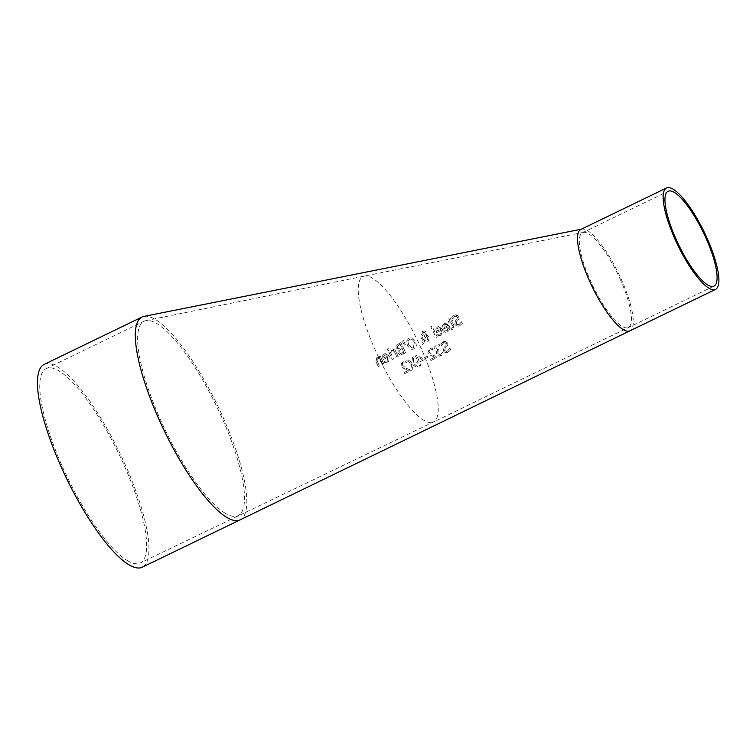 <?xml version="1.0" encoding="UTF-8"?>
<svg xmlns="http://www.w3.org/2000/svg" width="756" height="756" viewBox="0 0 756 756"><rect width="100%" height="100%" fill="white"/><g stroke="black" fill="none" stroke-linecap="round" stroke-linejoin="round"><path stroke-width="0.57" stroke-dasharray="3.78 2.83" d="M403.751 363.003L406.435 362.729A87.186 22.831 64.2 0 0 405.83 361.274L403.08 361.869L401.861 362.785L401.143 364.685L402.759 367.888L408.259 370.421L403.61 372.736L404.063 373.927L409.903 371.016L409.346 369.561L406.095 368.238L402.75 365.517L402.683 364.005L403.666 363.012L406.359 362.729L405.83 361.274L403.156 361.869L401.521 366.084L402.844 367.888L408.334 370.421L403.695 372.736A88.027 23.049 -115.8 0 1 404.148 373.927L409.979 371.007A87.157 22.822 64.2 0 0 409.421 369.561L406.17 368.238L402.835 365.517L402.768 363.995L403.666 363.012M443.479 329.153L448.317 326.705L447.344 330.618L444.49 330.911A80.779 21.149 -115.8 0 1 445.171 332.319L447.873 331.752L449.47 326.006L445.586 323.181L444.178 323.559L442.591 325.439L443.129 328.454A80.797 21.159 -115.8 0 1 443.479 329.153L448.242 326.705L447.268 330.627L444.415 330.911L445.086 332.319L447.788 331.752L449.896 329.427L449.385 326.016L445.501 323.181L444.093 323.568L442.506 325.439L443.394 329.162M439.671 335.626L441.107 335.163L442.723 329.427L438.858 326.592L437.45 326.979L435.853 328.851L436.382 331.865A81.818 21.423 -115.8 0 1 436.722 332.574L441.57 330.117L440.587 334.039L437.733 334.322A81.799 21.414 -115.8 0 1 438.404 335.73L441.022 335.173L442.515 334.02L443.262 332.186L442.638 329.427L438.773 326.592L437.365 326.979L435.777 328.851L436.647 332.574L441.485 330.117L440.502 334.039L437.648 334.332L438.319 335.73L439.595 335.626M458.816 316.641L457.096 315.091L455.755 314.874L454.158 315.309L451.748 317.378A79.087 20.705 -115.8 0 1 452.598 318.994L454.696 316.528L456.312 316.263L457.456 317.151L457.068 319.353L455.433 320.856L454.876 324.362L456.794 326.101L459.676 325.798L462.351 323.455A78.18 20.469 64.2 0 0 461.51 321.754L459.194 324.579L456.586 324.39L456.643 321.782L459.166 318.786L458.816 316.641L455.67 314.874L454.072 315.318L451.672 317.378L452.523 318.994L454.611 316.528L455.717 316.216L457.371 317.151L456.983 319.353L455.348 320.865L454.8 324.371L456.709 326.11L457.947 326.29L459.601 325.798L462.275 323.464L461.434 321.754L459.119 324.579L457.852 324.957L456.199 323.927L456.558 321.782L459.081 318.786L458.731 316.641M432.007 326.223L430.835 326.819A82.187 21.518 -115.8 0 1 436.089 337.478L437.28 336.883A82.007 21.47 64.2 0 0 432.007 326.223L430.75 326.828L436.014 337.478L437.195 336.883L431.931 326.233M450.056 320.846L447.892 321.943A79.834 20.903 -115.8 0 1 448.44 323.01L450.604 321.914A79.503 20.818 -115.8 0 1 452.438 325.562L453.005 327.131L451.115 328.378A79.834 20.903 -115.8 0 1 451.672 329.531L453.08 329.087L453.912 325.562A79.323 20.771 64.2 0 0 451.776 321.319L452.57 320.913A79.21 20.743 64.2 0 0 452.022 319.854L451.228 320.251A79.323 20.771 64.2 0 0 450.085 318.059L448.913 318.654A79.503 20.818 -115.8 0 1 450.056 320.846L447.817 321.952L448.355 323.01L450.519 321.914L452.353 325.562L452.92 327.14L451.03 328.378L451.587 329.54L453.005 329.096L453.827 325.562L451.701 321.319L452.485 320.922L451.937 319.854L451.143 320.26L450 318.059L448.828 318.654L449.971 320.856M408.949 338.215L406.633 341.126L407.418 345.624L410.376 348.988L412.152 349.366L414.033 348.856L416.414 345.946L415.677 341.457L412.634 338.083L410.81 337.715L408.873 338.225L406.548 341.126L407.333 345.624L410.291 348.998L413.957 348.866L416.339 345.946L415.602 341.457L412.559 338.083L408.873 338.225M424.938 331.043L422.736 331.232L421.451 334.539L422.51 335.749L424.503 336.165L423.502 339.765L421.952 336.874L420.733 337.488A84.048 22.009 -115.8 0 1 421.054 338.149L423.171 340.871L422.113 344.528L423.719 343.715L424.314 341.608L427.943 341.854L429.446 337.356L427.981 335.758L426.271 335.258L426.403 332.347L424.938 331.043L422.661 331.232L421.375 334.539L422.424 335.749L424.428 336.174L423.426 339.765L421.876 336.874L420.648 337.497L423.095 340.871L422.028 344.528L423.634 343.725L424.239 341.608L426.044 342.222L427.868 341.854L429.361 337.365L427.905 335.768L426.195 335.258L426.318 332.347L424.853 331.043M405.31 344.717L403.638 340.606L402.249 341.315L404.46 345.142L405.31 344.717L403.553 340.616L402.164 341.315L404.375 345.152L405.225 344.717M400.869 342.581L396.153 345.483L396.097 347.855L398.45 349.376A87.441 22.897 -115.8 0 1 398.478 349.433L397.911 352.854L399.933 354.677L405.698 352.787A86.751 22.718 64.2 0 0 400.869 342.581L396.068 345.483L396.021 347.864L398.393 349.433L397.826 352.854L400.86 354.781L405.622 352.797L400.793 342.581M393.999 350.642L390.937 350.822A88.443 23.152 -115.8 0 1 391.57 352.164L394.509 351.729A88.055 23.058 -115.8 0 1 396.995 357.163L398.185 356.567A87.876 23.011 64.2 0 0 394.632 348.903L393.451 349.499A88.055 23.058 -115.8 0 1 393.999 350.642L391.315 350.548L390.852 350.831L391.495 352.164M388.792 351.852A88.754 23.238 -115.8 0 1 392.317 359.516L393.507 358.92A88.584 23.19 64.2 0 0 389.973 351.256L388.716 351.852L392.241 359.525L393.422 358.93L389.898 351.256L388.716 351.852M388.792 348.601L387.459 349.281A88.773 23.238 -115.8 0 1 388.102 350.623L389.444 349.943A88.565 23.19 64.2 0 0 388.792 348.601L387.374 349.281L388.026 350.623L389.359 349.943L388.716 348.61M434.785 357.201L430.145 359.525A84.086 22.018 -115.8 0 1 430.608 360.706L436.439 357.796A83.217 21.792 64.2 0 0 435.862 356.341L432.583 355.018L429.2 352.305L429.115 350.784L430.088 349.792L432.706 349.518L432.158 348.062L429.484 348.658L427.887 352.872L429.238 354.677L434.785 357.201L430.06 359.525L430.533 360.706L436.354 357.796L435.777 356.35L432.508 355.027L429.115 352.305L429.039 350.793L430.013 349.801L432.791 349.518A83.245 21.801 64.2 0 0 432.158 348.062L429.399 348.658L427.801 352.872L429.153 354.677L434.7 357.201M438.404 355.934L441.107 355.717L443.441 353.799A82.149 21.508 64.2 0 0 442.855 352.343L440.71 354.498L439.056 354.64L437.885 353.307L437.837 351.54L439.642 350.189A82.442 21.584 64.2 0 0 439.17 349.055L437.677 349.565L436.099 348.507L436.117 347.155L437.119 346.267L439.869 345.974A82.187 21.518 64.2 0 0 439.236 344.528L436.42 345.133L434.7 346.702L434.681 349.017L437.431 350.529L436.439 351.833L436.562 354.054L438.329 355.934L439.491 356.152L443.356 353.799L442.77 352.353L440.635 354.498L438.971 354.64L437.809 353.307L437.762 351.54L439.567 350.198L439.085 349.055L437.592 349.574L436.023 348.516L436.032 347.155L437.044 346.267L439.784 345.983L439.236 344.528L436.505 345.133L434.776 346.702L434.757 349.017L437.469 350.425A82.716 21.659 -115.8 0 1 437.516 350.529L436.524 351.823L436.647 354.044L438.329 355.934M439.709 354.762L438.971 354.64L439.709 354.762M417.841 361.548L416.717 362.115A85.882 22.491 -115.8 0 1 417.161 363.22L418.285 362.653A85.721 22.444 -115.8 0 1 419.675 366.169L420.894 365.564A85.532 22.396 64.2 0 0 419.504 362.048L423.672 359.96A84.918 22.236 64.2 0 0 423.086 358.514L416.66 355.358L415.498 355.934A85.721 22.444 -115.8 0 1 417.841 361.548L416.632 362.115L417.076 363.22L418.2 362.653L419.589 366.178L420.808 365.564L419.419 362.048L423.587 359.96L423.001 358.524L416.575 355.358L415.422 355.944L417.756 361.557M423.842 357.966A84.795 22.198 -115.8 0 1 424.352 359.213L427.924 357.427A84.256 22.066 64.2 0 0 427.414 356.18L423.766 357.966L424.267 359.213L427.839 357.427L427.329 356.18L423.766 357.966M411.633 363.967L410.725 370.638L412.171 369.92L412.861 364.685L416.811 367.605L418.172 366.925L413.135 363.296L413.91 356.737L412.483 357.456L411.907 362.578L407.947 359.724L406.596 360.404L411.633 363.967L410.64 370.638L412.086 369.92L412.785 364.694L416.726 367.605L418.087 366.925L413.05 363.305L413.834 356.737L412.398 357.456L411.831 362.587L407.871 359.724L406.52 360.404L411.557 363.967M580.854 229.427A56.322 14.751 -115.8 0 1 581.808 229.115A56.322 14.751 -115.8 0 1 621.725 280.306A56.322 14.751 -115.8 0 1 629.928 330.826L629.928 330.826M447.76 343.082L444.906 341.306L440.814 343.81A81.96 21.461 -115.8 0 1 441.523 345.435L443.753 342.959L444.849 342.657L446.399 343.593L445.851 345.804L444.15 347.306L443.356 350.822L445.095 352.57L447.93 352.268L450.708 349.924A81.053 21.225 64.2 0 0 450.009 348.214L447.552 351.039L446.286 351.417L444.755 350.387L445.265 348.242L447.949 345.237L447.76 343.082L445.908 341.457L443.233 341.75L440.739 343.819L441.447 345.435L443.668 342.969L444.774 342.657L446.314 343.602L445.775 345.804L444.074 347.316L443.271 350.831L445.019 352.57L446.21 352.759L447.854 352.268L450.633 349.924L449.933 348.214L447.467 351.049L446.21 351.417L444.67 350.387L445.18 348.242L447.864 345.237L447.684 343.082M387.592 362.105L388.66 361.406L389.349 356.36L385.607 353.524L384.199 353.902L382.564 355.783L382.999 358.798A89.86 23.53 -115.8 0 1 383.32 359.506L388.197 357.049L387.11 360.971L384.275 361.264A89.841 23.521 -115.8 0 1 384.899 362.672L388.584 361.406L389.274 356.36L386.93 353.808L384.861 353.628L382.489 355.783L382.923 358.807L383.245 359.506L388.111 357.059L387.025 360.981L384.199 361.264L384.823 362.672L387.516 362.115M383.783 363.816A90.04 23.578 64.2 0 0 383.509 363.201A90.04 23.578 64.2 0 0 380.287 356.142L379.106 356.737A90.219 23.625 -115.8 0 1 379.503 357.597L376.875 357.597L376.015 361.614A90.871 23.795 -115.8 0 1 377.65 365.233A90.871 23.795 -115.8 0 1 378.246 366.594L379.427 365.998A90.692 23.748 64.2 0 0 378.907 364.798A90.692 23.748 64.2 0 0 377.48 361.623L376.923 359.79L378.586 358.467L377.679 358.675L379.928 358.684L382.508 364.411L383.698 363.816L380.211 356.152L379.03 356.747L379.427 357.597L376.79 357.607L375.94 361.614L378.161 366.594L379.351 365.998L376.838 359.799L377.679 358.675L380.013 358.675A90.219 23.625 -115.8 0 1 382.252 363.636A90.219 23.625 -115.8 0 1 382.593 364.411L383.698 363.816M143.895 316.414A112.653 29.493 -115.8 0 1 223.729 418.796A112.653 29.493 -115.8 0 1 240.143 519.845M444.141 327.594L443.763 325.845L444.698 324.589L446.399 324.485L447.75 325.723L444.055 327.594L443.687 325.855L444.698 324.589L446.484 324.485L447.826 325.723L444.055 327.594M444.783 324.589L446.484 324.485L444.783 324.589M441.088 329.134L437.393 331.005L437.025 329.266L438.045 328L439.746 327.896L441.003 329.134L437.308 331.005L436.949 329.266L437.97 328L439.746 327.896L441.003 329.134M407.985 341.504L409.525 339.397L410.839 339.057L412.124 339.406L414.382 342.109L413.485 347.684L412.313 348.006L408.712 344.972L407.909 341.504L409.45 339.397L410.754 339.057L412.039 339.416L414.307 342.109L413.409 347.694L412.237 348.006L408.627 344.972L407.909 341.504M422.661 334.058L423.681 331.922L425.146 332.895L425.363 333.944L424.853 335.38L423.426 335.031L422.661 334.058L423.143 332.073L425.061 332.905L425.288 333.954M426.828 336.429L427.905 337.686L427.008 340.909L424.503 340.729L425.836 336.042L427.99 337.686L427.083 340.909L424.503 340.729M425.363 333.944L424.853 335.38L423.426 335.031M423.511 335.031L422.746 334.058M424.579 340.729L425.836 336.042M425.921 336.042L426.913 336.429M400.689 349.196L402.097 348.488L403.846 352.258L402.835 352.769L400.51 353.411L399.149 352.258L399.168 350.293L402.173 348.488A86.94 22.765 -115.8 0 1 403.921 352.258L400.51 353.411L399.234 352.258L399.168 350.293M398.932 344.972L400.122 344.367L401.559 347.354L400.151 348.062L398.554 348.45L397.401 347.401L397.363 346.087L400.198 344.367A86.94 22.765 -115.8 0 1 401.644 347.354L398.639 348.45L397.486 347.391L397.363 346.087M397.448 346.087L399.017 344.963M399.253 350.283L400.765 349.196M391.627 352.135L394.424 351.729L396.919 357.172L398.11 356.577L394.556 348.903L393.375 349.508L393.914 350.642M384.029 357.938L383.717 356.199L384.681 354.933L386.373 354.829L387.658 356.067L383.944 357.938L383.632 356.199L384.681 354.933L386.448 354.829L387.743 356.067L383.944 357.938M384.766 354.933L386.448 354.829L384.766 354.933M419.06 360.943A85.532 22.396 64.2 0 0 417.397 356.945L422.226 359.355L418.975 360.943L417.321 356.945L422.15 359.355L418.975 360.943M431.033 422.623A80.826 21.159 -115.8 0 1 376.091 351.918A80.826 21.159 -115.8 0 1 364.354 276.082A80.826 21.159 -115.8 0 1 364.383 276.072A80.826 21.159 -115.8 0 1 421.65 349.499A80.826 21.159 -115.8 0 1 421.668 349.537A80.826 21.159 -115.8 0 1 433.443 422.046A80.826 21.159 -115.8 0 1 433.415 422.056A80.826 21.159 -115.8 0 1 431.033 422.623M620.657 280.296A52.665 13.788 64.2 0 0 583.339 232.423A52.665 13.788 64.2 0 0 582.451 232.725A52.665 13.788 64.2 0 0 591.693 283.415A52.665 13.788 64.2 0 0 626.762 327.915A52.665 13.788 64.2 0 0 628.33 327.537L628.33 327.537A52.665 13.788 64.2 0 0 620.657 280.296M225.165 513.192A107.976 28.274 -115.8 0 1 157.125 412.011A107.976 28.274 -115.8 0 1 144.037 321.253A107.976 28.274 -115.8 0 1 145.832 320.648A107.976 28.274 -115.8 0 1 222.349 418.729A107.976 28.274 -115.8 0 1 241.466 512.577A107.976 28.274 -115.8 0 1 238.102 515.639A107.976 28.274 -115.8 0 1 238.074 515.658A107.976 28.274 -115.8 0 1 225.165 513.192M127.301 560.546A107.976 28.274 64.2 0 0 140.238 562.993A107.976 28.274 64.2 0 0 129.701 478.425A107.976 28.274 64.2 0 0 46.173 368.607A107.976 28.274 64.2 0 0 59.261 459.374A107.976 28.274 64.2 0 0 127.301 560.546M44.141 364.401A112.653 29.493 -115.8 0 1 131.279 478.973A112.653 29.493 -115.8 0 1 142.27 567.208M384.965 362.663L388.584 361.406M441.428 343.016L445.908 341.457M377.565 365.243L378.822 364.798M382.167 363.636L383.424 363.201M581.307 229.21L581.818 229.106M145.842 320.648L364.373 276.082L583.348 232.423M713.966 286.099L433.443 422.046L140.238 562.993M46.173 368.607L144.037 321.253M582.451 232.725L668.087 191.287"/><path stroke-width="1.13" d="M240.134 519.854A112.653 29.493 -115.8 0 1 236.789 520.657A112.653 29.493 -115.8 0 1 161.765 425.477A112.653 29.493 -115.8 0 1 142.005 317.047L44.141 364.401A112.653 29.493 -115.8 0 0 63.891 472.84A112.653 29.493 -115.8 0 0 138.924 568.011A112.653 29.493 -115.8 0 0 142.27 567.208L240.134 519.854A112.653 29.493 -115.8 0 1 240.134 519.854L629.928 330.826A56.322 14.751 -115.8 0 1 629.928 330.835A56.322 14.751 -115.8 0 1 628.255 331.232A56.322 14.751 -115.8 0 1 590.738 283.642A56.322 14.751 -115.8 0 1 580.854 229.427L666.49 187.989A56.322 14.751 -115.8 0 1 707.229 238.584A56.322 14.751 -115.8 0 1 715.554 289.397A56.322 14.751 -115.8 0 1 713.881 289.794A56.322 14.751 -115.8 0 1 676.374 242.213A56.322 14.751 -115.8 0 1 666.49 187.989M142.005 317.047A112.653 29.493 -115.8 0 1 143.895 316.414M706.18 238.594A52.665 13.788 -115.8 0 1 713.966 286.099A52.665 13.788 -115.8 0 1 712.398 286.477A52.665 13.788 -115.8 0 1 677.319 241.986A52.665 13.788 -115.8 0 1 668.087 191.287A52.665 13.788 -115.8 0 1 706.18 238.594M143.914 316.405L581.818 229.106M629.928 330.835L715.554 289.397"/></g></svg>
